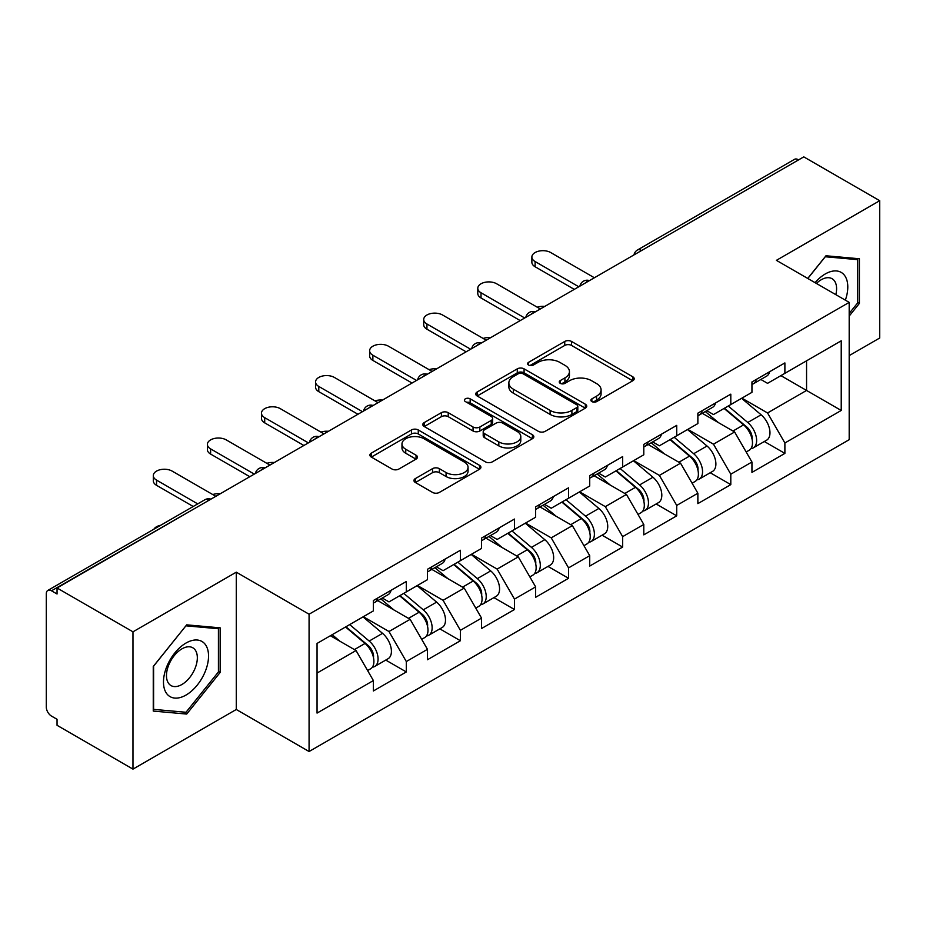 <?xml version="1.0" encoding="UTF-8"?>
<svg xmlns="http://www.w3.org/2000/svg" width="926" height="926" viewBox="0 0 926 926"><rect width="100%" height="100%" fill="white"/><g stroke="black" fill="none" stroke-linecap="round" stroke-linejoin="round"><path stroke-width="1.39" d="M591.888 401.606A3.368 1.945 0 0 0 596.645 401.606L632.805 380.736A4.815 2.778 0 0 0 634.217 378.769A4.815 2.778 0 0 0 632.805 376.813L571.55 341.451A4.815 2.778 0 0 0 564.744 341.451L528.596 362.321A3.368 1.945 0 0 0 527.612 363.698A3.368 1.945 0 0 0 528.596 365.064A3.368 1.945 0 0 0 533.353 365.064L538.041 362.367A15.395 8.89 0 0 1 559.813 362.367L564.918 365.319A15.395 8.89 0 0 1 569.432 371.604A15.395 8.89 0 0 1 564.918 377.889L560.242 380.586A3.368 1.945 0 0 0 559.258 381.963A3.368 1.945 0 0 0 560.242 383.341A3.368 1.945 0 0 0 564.999 383.341L569.687 380.644A15.395 8.89 0 0 1 591.459 380.644L596.564 383.584A15.395 8.89 0 0 1 601.078 389.869A15.395 8.89 0 0 1 596.564 396.154L591.888 398.863A3.368 1.945 0 0 0 590.904 400.24A3.368 1.945 0 0 0 591.888 401.606L591.888 398.863M415.369 478.58A4.815 2.778 0 0 0 413.957 480.536A4.815 2.778 0 0 0 415.369 482.504L432.546 492.424A4.815 2.778 0 0 0 439.352 492.424L479.506 469.239A4.815 2.778 0 0 0 480.918 467.283A4.815 2.778 0 0 0 479.506 465.315L418.263 429.953A4.815 2.778 0 0 0 411.457 429.953L371.303 453.138A4.815 2.778 0 0 0 369.891 455.094A4.815 2.778 0 0 0 371.303 457.062L392.057 469.042A4.815 2.778 0 0 0 398.863 469.042L416.04 459.122A4.815 2.778 0 0 0 417.452 457.155A4.815 2.778 0 0 0 416.04 455.198L405.75 449.249A12.871 7.431 0 0 1 401.977 443.994A12.871 7.431 0 0 1 409.929 437.13A12.871 7.431 0 0 1 423.958 438.739L464.285 462.028A12.871 7.431 0 0 1 468.047 467.283A12.871 7.431 0 0 1 460.106 474.147A12.871 7.431 0 0 1 446.077 472.538L439.352 468.649A4.815 2.778 0 0 0 432.546 468.649L415.369 478.58L415.369 482.504M236.28 572.175L132.974 631.821L57.042 587.987L803.78 156.876L879.7 200.699L776.393 260.345L849.188 302.374L309.076 614.216L236.28 572.175L236.28 709.49L309.076 751.518L309.076 614.216M538.376 431.331A4.815 2.778 0 0 0 545.183 431.331L585.336 408.146A4.815 2.778 0 0 0 586.748 406.178A4.815 2.778 0 0 0 585.336 404.211L524.081 368.849A4.815 2.778 0 0 0 517.275 368.849L477.121 392.034A4.815 2.778 0 0 0 475.721 394.001A4.815 2.778 0 0 0 477.121 395.958L538.376 431.331M466.727 402.335A3.368 1.945 0 0 1 470.153 402.81L470.153 398.817L532.427 434.769A4.815 2.778 0 0 1 533.827 436.725A4.815 2.778 0 0 1 532.427 438.692L492.273 461.877A4.815 2.778 0 0 1 485.467 461.877L424.212 426.516L424.212 422.58A4.815 2.778 0 0 0 422.8 424.548A4.815 2.778 0 0 0 424.212 426.516M424.212 422.58L441.401 412.66A4.815 2.778 0 0 1 448.207 412.66L473.047 427.002A4.815 2.778 0 0 0 479.853 427.002L491.243 420.427A4.815 2.778 0 0 0 492.655 418.459A4.815 2.778 0 0 0 491.243 416.492L465.384 401.56A3.368 1.945 0 0 1 464.401 400.182A3.368 1.945 0 0 1 466.484 398.388A3.368 1.945 0 0 1 470.153 398.817M309.076 751.518L849.188 439.688L849.188 302.374M385.748 660.076L406.317 671.952L406.317 661.546L388.989 631.52L363.328 616.716M406.317 671.952L373.386 690.97L373.386 680.564L317.051 713.089L317.051 643.431L373.386 610.905L373.386 600.499L406.317 581.493L406.317 591.899L427.465 579.688L427.465 569.282L460.396 550.264L460.396 560.67L481.543 548.458L481.543 538.052L514.486 519.046L514.486 529.452L535.633 517.24L535.633 506.835L568.564 487.817L568.564 498.223L589.712 486.011L589.712 475.605L622.642 456.599L622.642 467.005L643.79 454.793L643.79 444.387L676.721 425.37L676.721 435.776L697.868 423.576L697.868 413.158L730.799 394.152L730.799 404.558L751.947 392.346L751.947 381.94L784.889 362.923L784.889 373.328L841.225 340.803L841.225 410.461L784.889 442.987L767.55 412.961L741.9 398.157M764.32 441.517L784.889 453.393L784.889 442.987M784.889 453.393L751.947 472.41L751.947 462.005L730.799 474.205L713.471 444.191L687.821 429.375M710.23 472.746L730.799 484.622L730.799 474.205M730.799 484.622L697.868 503.628L697.868 493.222L676.721 505.434L659.393 475.408L633.731 460.592M656.152 503.964L676.721 515.84L676.721 505.434M676.721 515.84L643.79 534.858L643.79 524.452L622.642 536.652L605.315 506.638L579.653 491.822M602.074 535.193L622.642 547.058L622.642 536.652M622.642 547.058L589.712 566.075L589.712 555.669L568.564 567.881L551.225 537.856L525.574 523.04M547.995 566.411L568.564 578.287L568.564 567.881M568.564 578.287L535.633 597.305L535.633 586.887L514.486 599.099L497.146 569.085L471.496 554.269M493.917 597.64L514.486 609.505L514.486 599.099M514.486 609.505L481.543 628.523L481.543 618.117L460.396 630.328L443.068 600.303L417.418 585.487M439.827 628.858L460.396 640.734L460.396 630.328M460.396 640.734L427.465 659.752L427.465 649.334L406.317 661.546M382.288 598.034L388.989 601.9L406.317 591.899M388.989 631.52L410.137 619.32L377.773 600.638M427.465 649.334L410.137 619.32M436.366 566.816L443.068 570.682L460.396 560.67M443.068 600.303L464.215 588.091L431.863 569.409M481.543 618.117L464.215 588.091M490.444 535.587L497.146 539.453L514.486 529.452M497.146 569.085L518.294 556.873L485.942 538.191M535.633 586.887L518.294 556.873M544.523 504.369L551.225 508.235L568.564 498.223M551.225 537.856L572.372 525.644L540.02 506.962M589.712 555.669L572.372 525.644M598.613 473.14L605.315 477.006L622.642 467.005M605.315 506.638L626.451 494.426L594.098 475.744M643.79 524.452L626.451 494.426M652.691 441.922L659.393 445.788L676.721 435.776M659.393 475.408L680.541 463.197L648.177 444.515M697.868 493.222L680.541 463.197M706.769 410.693L713.471 414.559L730.799 404.558M713.471 444.191L734.619 431.979L702.267 413.297M751.947 462.005L734.619 431.979M798.582 159.874L641.533 250.541M639.322 251.814A7.35 4.248 120 0 1 641.186 250.344A7.35 4.248 60 0 0 637.516 249.974L794.554 159.307A7.35 4.248 60 0 1 798.235 159.677M760.848 379.475L767.55 383.341L784.889 373.328M767.55 412.961L806.558 390.448L806.558 360.827L841.225 340.803M780.896 375.632L841.225 410.461M849.188 355.619L879.7 338.013L879.7 200.699M132.974 631.821L132.974 769.124L57.042 725.301L57.042 719.294L51.497 716.087A7.35 4.248 -120 0 1 46.3 707.082L46.3 593.798A7.35 4.248 -120 0 1 47.828 590.429A7.35 4.248 -120 0 1 51.497 590.8L57.042 593.994L57.042 587.987M132.974 769.124L236.28 709.49M317.051 673.052L356.047 650.538L330.397 635.734M373.386 680.564L356.047 650.538M849.188 316.09L859.421 303.369L859.421 258.759L825.969 255.773L807.738 278.448M220.156 627.84L186.705 624.853L153.253 666.465L153.253 711.075L186.705 714.062L220.156 672.438L220.156 627.84M593.23 402.092L596.564 400.159A15.395 8.89 0 0 0 601.078 393.874L601.078 389.869M569.432 371.604L569.432 375.609A15.395 8.89 0 0 1 564.918 381.894L561.584 383.815M632.736 380.771L571.55 345.444A4.815 2.778 0 0 0 564.744 345.444L529.938 365.55M585.267 408.181L524.081 372.854A4.815 2.778 0 0 0 517.275 372.854L477.191 396.004M576.829 407.556A3.368 1.945 0 0 0 577.812 406.178A3.368 1.945 0 0 0 576.829 404.801L523.063 373.768A3.368 1.945 0 0 0 518.305 373.768L513.363 376.616A15.395 8.89 0 0 0 508.86 382.901A15.395 8.89 0 0 0 513.363 389.186L550.113 410.403A15.395 8.89 0 0 0 571.898 410.403L576.829 407.556L576.829 411.561A3.368 1.945 0 0 0 577.812 410.183L577.812 406.178M508.86 382.901L508.86 386.906A15.395 8.89 0 0 0 513.363 393.191L513.363 389.186M576.829 411.561L571.898 414.408A15.395 8.89 0 0 1 550.113 414.408L513.363 393.191M424.282 426.55L441.401 416.665L441.401 412.66M492.655 418.459L492.655 422.464A4.815 2.778 0 0 1 491.243 424.421L479.853 431.007A4.815 2.778 0 0 1 473.047 431.007L448.207 416.665A4.815 2.778 0 0 0 441.401 416.665M470.153 402.81L532.357 438.727M498.825 441.887A12.871 7.431 0 0 0 512.854 443.496A12.871 7.431 0 0 0 520.794 436.632A12.871 7.431 0 0 0 517.021 431.377L502.818 423.17A4.815 2.778 0 0 0 496.012 423.17L484.611 429.757A4.815 2.778 0 0 0 483.198 431.724A4.815 2.778 0 0 0 484.611 433.681L498.825 441.887L498.825 445.892A12.871 7.431 0 0 0 512.854 447.501A12.871 7.431 0 0 0 520.794 440.637L520.794 436.632M483.198 431.724L483.198 435.718A4.815 2.778 0 0 0 484.611 437.685L484.611 433.681M498.825 445.892L484.611 437.685M468.047 467.283L468.047 471.276A12.871 7.431 0 0 1 460.106 478.152A12.871 7.431 0 0 1 446.077 476.531L439.352 472.654A4.815 2.778 0 0 0 432.546 472.654L415.427 482.539M401.977 443.994L401.977 447.999A12.871 7.431 0 0 0 405.75 453.254L405.75 449.249M415.982 459.157L405.75 453.254M479.448 469.285L418.263 433.958A4.815 2.778 0 0 0 411.457 433.958L371.361 457.097M857.684 302.362L859.421 303.369M218.42 671.443L220.156 672.438M183.163 712.013L186.705 714.062M544.766 306.413A11.031 6.366 0 0 0 537.254 307.224M747.826 427.997L745.395 426.597M750.928 448.624A16.182 9.341 -120 0 0 753.278 447.895A16.182 9.341 -120 0 0 756.183 436.586A16.182 9.341 -120 0 0 747.768 422.488L728.253 406.028M753.278 447.895L766.624 440.186A16.182 9.341 -120 0 0 769.529 428.877A16.182 9.341 -120 0 0 761.114 414.79L741.599 398.319M724.491 408.204L746.75 426.979A9.804 5.66 60 0 1 752.039 439.063M746.171 451.992L749.122 450.291A16.182 9.341 -120 0 0 752.028 438.982A16.182 9.341 -120 0 0 743.601 424.895L724.086 408.435M718.46 422.65L705.299 411.538M594.388 277.765L550.704 252.543A11.031 6.366 0 0 0 538.689 251.166A11.031 6.366 0 0 0 531.871 257.046A11.031 6.366 0 0 0 535.112 261.549L535.112 266.757A11.031 6.366 180 0 1 531.871 262.255L531.871 257.046M752.132 381.836A16.182 9.341 60 0 1 751.947 382.473M574.282 289.375L535.112 266.757M756.287 379.428A16.182 9.341 60 0 1 753.278 383.839A16.182 9.341 60 0 1 751.947 384.394M769.633 371.731A16.182 9.341 60 0 1 766.624 376.141L753.278 383.839M578.785 286.771L535.112 261.549M845.357 300.163A31.866 18.404 120 0 0 825.274 273.957A31.866 18.404 120 0 0 815.065 282.673M835.831 294.665A21.819 12.594 120 0 0 832.08 278.714A21.819 12.594 120 0 0 821.165 279.791A21.819 12.594 120 0 0 816.385 283.437M807.808 278.483L825.274 256.757L857.684 259.65L857.684 302.871L849.188 313.439M855.543 258.412L857.684 259.65M166.495 693.331A31.866 18.404 120 0 0 197.273 685.078A31.866 18.404 120 0 0 205.526 644.774A31.866 18.404 120 0 0 174.748 653.027A31.866 18.404 120 0 0 166.495 693.331M168.544 683.307A21.819 12.594 120 0 0 170.997 685.576A21.819 12.594 120 0 0 191.3 675.39A21.819 12.594 120 0 0 195.27 650.064A21.819 12.594 120 0 0 192.816 647.795A21.819 12.594 120 0 0 172.514 657.969A21.819 12.594 120 0 0 168.544 683.307M186.01 625.837L218.42 628.731L218.42 671.952L186.01 712.268L153.6 709.374L153.6 666.153L185.941 625.791M216.279 627.492L218.42 628.731M490.687 337.631A11.031 6.366 0 0 0 483.175 338.441M693.748 459.215L691.317 457.814M696.85 479.842A16.182 9.341 -120 0 0 699.199 479.112A16.182 9.341 -120 0 0 702.105 467.804A16.182 9.341 -120 0 0 693.678 453.717L674.174 437.257M699.199 479.112L712.545 471.403A16.182 9.341 -120 0 0 715.451 460.106A16.182 9.341 -120 0 0 707.024 446.008L687.52 429.548M670.412 439.422L692.671 458.196A9.804 5.66 60 0 1 697.961 470.281M692.092 483.222L695.044 481.52A16.182 9.341 -120 0 0 697.949 470.211A16.182 9.341 -120 0 0 689.523 456.113L670.007 439.653M664.382 453.879L651.221 442.767M436.609 368.861A11.031 6.366 0 0 0 429.085 369.671M639.669 490.444L637.238 489.044M642.771 511.071A16.182 9.341 -120 0 0 645.121 510.342A16.182 9.341 -120 0 0 648.026 499.033A16.182 9.341 -120 0 0 639.6 484.935L620.084 468.475M645.121 510.342L658.467 502.633A16.182 9.341 -120 0 0 661.372 491.324A16.182 9.341 -120 0 0 652.946 477.237L633.442 460.766M616.334 470.651L638.593 489.426A9.804 5.66 60 0 1 643.883 501.51M638.014 514.439L640.954 512.738A16.182 9.341 -120 0 0 643.871 501.429A16.182 9.341 -120 0 0 635.444 487.342L615.929 470.883M610.303 485.097L597.143 473.985M382.519 400.078A11.031 6.366 0 0 0 375.007 400.889M585.579 521.662L583.16 520.262M588.681 542.289A16.182 9.341 -120 0 0 591.043 541.56A16.182 9.341 -120 0 0 593.948 530.251A16.182 9.341 -120 0 0 585.521 516.164L566.006 499.704M591.043 541.56L604.389 533.851A16.182 9.341 -120 0 0 607.294 522.553A16.182 9.341 -120 0 0 598.867 508.455L579.352 491.995M562.256 501.869L584.503 520.644A9.804 5.66 60 0 1 589.804 532.728M583.936 545.669L586.876 543.967A16.182 9.341 -120 0 0 589.781 532.658A16.182 9.341 -120 0 0 581.354 518.56L561.851 502.1M556.225 516.326L543.053 505.214M328.441 431.308A11.031 6.366 0 0 0 320.928 432.118M531.501 552.891L529.082 551.491M534.603 573.518A16.182 9.341 -120 0 0 536.953 572.789A16.182 9.341 -120 0 0 539.87 561.48A16.182 9.341 -120 0 0 531.443 547.382L511.928 530.922M536.953 572.789L550.299 565.08A16.182 9.341 -120 0 0 553.216 553.771A16.182 9.341 -120 0 0 544.789 539.673L525.274 523.213M508.166 533.098L530.424 551.873A9.804 5.66 60 0 1 535.714 563.957M529.846 576.886L532.797 575.185A16.182 9.341 -120 0 0 535.703 563.876A16.182 9.341 -120 0 0 527.276 549.789L507.772 533.33M502.147 547.544L488.974 536.432M274.362 462.525A11.031 6.366 0 0 0 266.85 463.336M477.422 584.109L474.992 582.709M480.525 604.736A16.182 9.341 -120 0 0 482.874 604.007A16.182 9.341 -120 0 0 485.78 592.698A16.182 9.341 -120 0 0 477.353 578.611L457.849 562.151M482.874 604.007L496.22 596.298A16.182 9.341 -120 0 0 499.126 585A16.182 9.341 -120 0 0 490.711 570.902L471.195 554.442M454.087 564.316L476.346 583.091A9.804 5.66 60 0 1 481.636 595.175M475.767 608.104L478.719 606.403A16.182 9.341 -120 0 0 481.624 595.105A16.182 9.341 -120 0 0 473.198 581.007L453.682 564.547M448.057 578.773L434.896 567.661M540.309 308.983L496.625 283.761A11.031 6.366 0 0 0 484.611 282.384A11.031 6.366 0 0 0 477.793 288.264A11.031 6.366 0 0 0 481.022 292.778L481.022 297.975A11.031 6.366 180 0 1 477.793 293.473L477.793 288.264M698.054 413.054A16.182 9.341 60 0 1 697.868 413.702M520.204 320.593L481.022 297.975M702.209 410.658A16.182 9.341 60 0 1 699.199 415.068A16.182 9.341 60 0 1 697.868 415.612M715.555 402.949A16.182 9.341 60 0 1 712.545 407.359L699.199 415.068M524.706 317.988L481.022 292.778M486.231 340.212L442.547 314.99A11.031 6.366 0 0 0 430.521 313.613A11.031 6.366 0 0 0 423.714 319.493A11.031 6.366 0 0 0 426.944 323.996L426.944 329.205A11.031 6.366 180 0 1 423.714 324.702L423.714 319.493M643.975 444.283A16.182 9.341 60 0 1 643.79 444.92M466.125 351.822L426.944 329.205M648.131 441.876A16.182 9.341 60 0 1 645.121 446.286A16.182 9.341 60 0 1 643.79 446.841M661.477 434.178A16.182 9.341 60 0 1 658.467 438.577L645.121 446.286M470.628 349.218L426.944 323.996M432.141 371.43L388.469 346.208A11.031 6.366 0 0 0 376.442 344.831A11.031 6.366 0 0 0 369.636 350.711A11.031 6.366 0 0 0 372.865 355.214L372.865 360.422A11.031 6.366 180 0 1 369.636 355.92L369.636 350.711M589.885 475.501A16.182 9.341 60 0 1 589.712 476.149M412.035 383.04L372.865 360.422M594.052 473.105A16.182 9.341 60 0 1 591.043 477.515A16.182 9.341 60 0 1 589.712 478.059M607.398 465.396A16.182 9.341 60 0 1 604.389 469.806L591.043 477.515M416.55 380.436L372.865 355.214M378.063 402.66L334.39 377.438A11.031 6.366 0 0 0 322.364 376.06A11.031 6.366 0 0 0 315.558 381.94A11.031 6.366 0 0 0 318.787 386.443L318.787 391.652A11.031 6.366 180 0 1 315.558 387.137L315.558 381.94M535.807 506.73A16.182 9.341 60 0 1 535.633 507.367M357.957 414.258L318.787 391.652M539.974 504.323A16.182 9.341 60 0 1 536.953 508.733A16.182 9.341 60 0 1 535.633 509.288M553.32 496.625A16.182 9.341 60 0 1 550.299 501.024L536.953 508.733M362.46 411.665L318.787 386.443M323.984 433.877L280.3 408.655A11.031 6.366 0 0 0 268.285 407.278A11.031 6.366 0 0 0 261.468 413.158A11.031 6.366 0 0 0 264.709 417.661L264.709 422.869A11.031 6.366 180 0 1 261.468 418.367L261.468 413.158M481.728 537.948A16.182 9.341 60 0 1 481.543 538.585M303.878 445.487L264.709 422.869M485.884 535.552A16.182 9.341 60 0 1 482.874 539.962A16.182 9.341 60 0 1 481.543 540.506M499.23 527.843A16.182 9.341 60 0 1 496.22 532.253L482.874 539.962M308.381 442.883L264.709 417.661M220.284 493.755A11.031 6.366 0 0 0 212.772 494.565M423.344 615.339L420.913 613.938M426.446 635.965A16.182 9.341 -120 0 0 428.796 635.224A16.182 9.341 -120 0 0 431.701 623.927A16.182 9.341 -120 0 0 423.275 609.829L403.771 593.369M428.796 635.224L442.142 627.527A16.182 9.341 -120 0 0 445.047 616.218A16.182 9.341 -120 0 0 436.621 602.12L417.117 585.66M400.009 595.545L422.268 614.32A9.804 5.66 60 0 1 427.557 626.393M421.689 639.334L424.64 637.632A16.182 9.341 -120 0 0 427.546 626.323A16.182 9.341 -120 0 0 419.119 612.236L399.604 595.777M393.978 609.991L380.817 598.879M269.906 465.095L226.222 439.885A11.031 6.366 0 0 0 214.207 438.507A11.031 6.366 0 0 0 207.389 444.387A11.031 6.366 0 0 0 210.619 448.89L210.619 454.087A11.031 6.366 180 0 1 207.389 449.585L207.389 444.387M427.65 569.177A16.182 9.341 60 0 1 427.465 569.814M249.8 476.705L210.619 454.087M431.805 566.77A16.182 9.341 60 0 1 428.796 571.18A16.182 9.341 60 0 1 427.465 571.736M445.151 559.072A16.182 9.341 60 0 1 442.142 563.471L428.796 571.18M254.303 474.112L210.619 448.89M160.754 525.227A11.031 6.366 0 0 0 153.913 529.186M369.266 646.556L366.835 645.156M372.368 667.183A16.182 9.341 -120 0 0 374.717 666.454A16.182 9.341 -120 0 0 377.623 655.145A16.182 9.341 -120 0 0 369.196 641.058L349.681 624.599M374.717 666.454L388.063 658.745A16.182 9.341 -120 0 0 390.969 647.448A16.182 9.341 -120 0 0 382.542 633.349L363.027 616.89M345.93 626.763L368.189 645.538A9.804 5.66 60 0 1 373.479 657.622M367.61 670.551L370.55 668.85A16.182 9.341 -120 0 0 373.467 657.553A16.182 9.341 -120 0 0 365.041 643.454L345.525 626.995M339.9 641.22L332.179 634.704M215.827 496.324L172.143 471.102A11.031 6.366 0 0 0 160.117 469.725A11.031 6.366 0 0 0 153.311 475.605A11.031 6.366 0 0 0 156.54 480.108L156.54 485.317A11.031 6.366 180 0 1 153.311 480.814L153.311 475.605M373.572 600.395A16.182 9.341 60 0 1 373.386 601.032M193.21 506.487L156.54 485.317M377.727 597.999A16.182 9.341 60 0 1 374.717 602.409A16.182 9.341 60 0 1 373.386 602.953M391.073 590.29A16.182 9.341 60 0 1 388.063 594.7L374.717 602.409M197.724 503.883L156.54 480.108M208.894 500.329L51.497 590.8M210.41 499.45A7.35 4.248 -60 0 0 208.547 500.121A7.35 4.248 -120 0 0 204.866 499.762L47.828 590.429M585.244 283.043A7.35 4.248 120 0 1 587.107 281.562A7.35 4.248 -60 0 1 588.971 280.891M531.165 314.261A7.35 4.248 120 0 1 533.029 312.791A7.35 4.248 -60 0 1 534.892 312.108M477.075 345.491A7.35 4.248 120 0 1 478.95 344.009A7.35 4.248 -60 0 1 480.814 343.338M422.997 376.708A7.35 4.248 120 0 1 424.86 375.238A7.35 4.248 -60 0 1 426.736 374.555M368.918 407.938A7.35 4.248 120 0 1 370.782 406.456A7.35 4.248 -60 0 1 372.657 405.785M314.84 439.155A7.35 4.248 120 0 1 316.704 437.685A7.35 4.248 -60 0 1 318.567 437.003M260.762 470.385A7.35 4.248 120 0 1 262.625 468.903A7.35 4.248 -60 0 1 264.489 468.22M596.564 400.159L596.564 396.154M560.242 383.341L560.242 380.586M564.918 381.894L564.918 377.889M528.596 365.064L528.596 362.321M564.744 345.444L564.744 341.451M571.55 345.444L571.55 341.451M632.805 380.736L632.805 376.813M477.121 395.958L477.121 392.034M517.275 372.854L517.275 368.849M524.081 372.854L524.081 368.849M585.336 408.146L585.336 404.211M550.113 414.408L550.113 410.403M571.898 414.408L571.898 410.403M448.207 416.665L448.207 412.66M473.047 431.007L473.047 427.002M479.853 431.007L479.853 427.002M491.243 424.421L491.243 420.427M532.427 438.692L532.427 434.769M432.546 472.654L432.546 468.649M439.352 472.654L439.352 468.649M446.077 476.531L446.077 472.538M416.04 459.122L416.04 455.198M371.303 457.062L371.303 453.138M411.457 433.958L411.457 429.953M418.263 433.958L418.263 429.953M479.506 469.239L479.506 465.315M747.768 422.488L761.114 414.79M732.975 431.03L743.601 424.895M693.678 453.717L707.024 446.008M678.897 462.248L689.523 456.113M639.6 484.935L652.946 477.237M624.818 493.477L635.444 487.342M585.521 516.164L598.867 508.455M570.729 524.695L581.354 518.56M531.443 547.382L544.789 539.673M516.65 555.924L527.276 549.789M477.353 578.611L490.711 570.902M462.572 587.142L473.198 581.007M423.275 609.829L436.621 602.12M408.493 618.371L419.119 612.236M369.196 641.058L382.542 633.349M354.403 649.589L365.041 643.454M637.516 249.974A7.35 7.35 0 0 0 633.974 254.905M589.468 280.601A7.35 7.35 0 0 0 579.896 286.122M535.39 311.83A7.35 7.35 0 0 0 525.818 317.352M481.3 343.048A7.35 7.35 0 0 0 471.739 348.57M427.222 374.278A7.35 7.35 0 0 0 417.649 379.799M373.143 405.495A7.35 7.35 0 0 0 363.571 411.017M319.065 436.725A7.35 7.35 0 0 0 309.492 442.246M264.986 467.943A7.35 7.35 0 0 0 255.414 473.464M210.896 499.16A7.35 7.35 0 0 0 204.866 499.762"/></g></svg>
